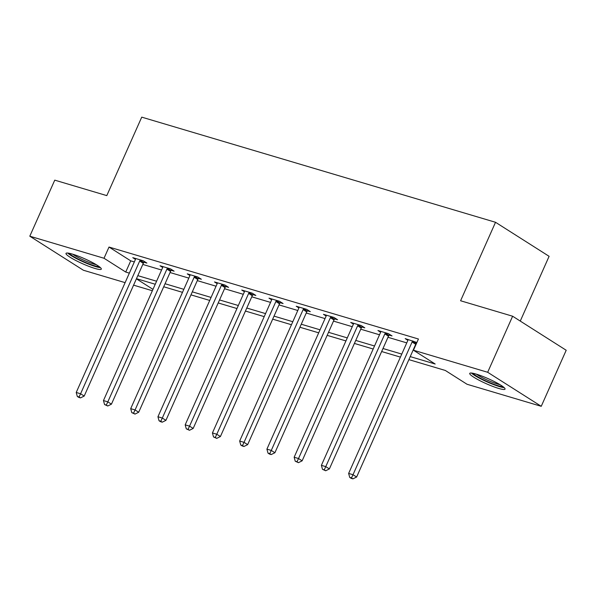 <?xml version="1.0" encoding="UTF-8"?>
<svg xmlns="http://www.w3.org/2000/svg" width="596" height="596" viewBox="0 0 596 596"><rect width="100%" height="100%" fill="white"/><g stroke="black" fill="none" stroke-linecap="round" stroke-linejoin="round"><path stroke-width="0.89" d="M72.362 254.09A19.333 2.689 24 0 1 91.672 262.128A19.333 2.689 24 0 1 101.313 269.124A19.333 2.689 24 0 1 94.95 268.438A19.333 2.689 24 0 1 75.64 260.392A19.333 2.689 24 0 1 65.992 253.397A19.333 2.689 24 0 1 72.362 254.09M476.1 374.072A19.333 2.689 24 0 1 495.41 382.118A19.333 2.689 24 0 1 505.05 389.113A19.333 2.689 24 0 1 498.681 388.428A19.333 2.689 24 0 1 479.37 380.382A19.333 2.689 24 0 1 469.73 373.387A19.333 2.689 24 0 1 476.1 374.072M520.271 321.08L549.102 256.317L495.529 222.286L141.736 117.144L106.796 195.615L54.758 180.148L29.8 236.202L104.017 258.254L125.734 272.052L129.347 273.132M495.529 222.286L460.589 300.757L512.627 316.223L566.2 350.262L541.242 406.308L467.026 384.256L445.309 370.459L408.886 359.634M152.36 290.736L133.579 285.156M125.115 282.638L83.373 270.234L29.8 236.202M410.234 356.609L435.177 364.014L413.453 350.217L418.444 339.012L109.008 247.049L130.725 260.847L134.338 261.92M142.809 264.438L161.583 270.018M170.046 272.528L188.828 278.108M197.291 280.627L216.065 286.207M224.536 288.725L243.31 294.305M251.773 296.823L270.547 302.395M279.017 304.914L297.791 310.494M306.255 313.012L325.036 318.592M333.499 321.11L352.273 326.69M360.744 329.201L379.518 334.781M387.981 337.299L406.755 342.879M416.887 342.506L405.191 338.617L407.873 340.323M389.225 335.101L392.049 335.935L388.428 333.641L377.953 330.527L380.628 332.225M361.981 327.003L364.812 327.845L361.191 325.543L350.709 322.429L353.391 324.127M334.736 318.905L337.567 319.747L333.946 317.445L323.472 314.33L326.146 316.036M307.499 310.807L310.322 311.648L306.702 309.354L296.227 306.24L298.901 307.938M280.254 302.716L283.085 303.55L279.464 301.256L268.982 298.142L271.664 299.84M253.017 294.618L255.84 295.46L252.22 293.157L241.745 290.043L244.42 291.742M225.772 286.52L228.596 287.361L224.983 285.059L214.5 281.945L217.175 283.651M198.528 278.429L201.359 279.263L197.738 276.969L187.263 273.855L189.938 275.553M171.29 270.331L174.114 271.173L170.493 268.87L160.019 265.756L162.693 267.455M144.046 262.233L146.877 263.074L143.256 260.772L132.774 257.658L135.456 259.364M512.627 316.223L487.67 372.276L541.242 406.308M109.008 247.049L104.017 258.254M413.453 350.217L487.67 372.276M137.818 275.643L156.592 281.223M165.055 283.741L183.836 289.321M192.299 291.839L211.073 297.419M219.544 299.937L238.318 305.517M246.781 308.028L265.555 313.608M274.026 316.126L292.8 321.706M301.263 324.224L320.045 329.804M328.508 332.315L347.282 337.895M355.752 340.413L374.526 345.993M382.99 348.511L401.764 354.091M136.402 278.831L152.971 289.358M400.423 357.116L381.641 351.536M373.178 349.018L354.404 343.438M345.933 340.927L327.159 335.347M318.696 332.829L299.922 327.249M291.451 324.731L272.677 319.151M264.214 316.632L245.433 311.052M236.97 308.542L218.196 302.962M209.725 300.444L190.951 294.864M182.488 292.345L163.714 286.765M155.243 284.255L136.469 278.675M130.725 260.847L125.734 272.052M412.842 340.897L412.596 341.195A2.481 1.788 -57.6 0 0 412.097 341.992L353.003 474.721L348.638 473.425L407.731 340.696A2.481 1.788 -57.6 0 0 407.977 339.817L408.022 339.459M416.716 342.894L416.217 343.49A2.481 1.788 -57.6 0 0 415.717 344.294L356.624 477.023L353.003 474.721L351.476 477.94L349.733 477.418L351.178 478.342L352.929 478.856L351.476 477.94M352.929 478.856L356.624 477.023M348.638 473.425L349.733 477.418M502.875 386.566A16.733 2.332 24 0 1 482.864 379.525A16.733 2.332 24 0 1 473.082 373.297M476.405 374.169A15.489 2.153 -156 0 0 483.758 378.4A15.489 2.153 -156 0 0 500.007 384.673M471.421 373.036A19.206 2.675 -156 0 0 482.082 379.54A19.206 2.675 -156 0 0 504.179 387.623M99.137 266.576A16.733 2.332 24 0 1 94.228 265.674A16.733 2.332 24 0 1 79.089 259.521A16.733 2.332 24 0 1 69.345 253.307M72.667 254.179A15.489 2.153 -156 0 0 94.004 264.095A15.489 2.153 -156 0 0 96.269 264.691M67.683 253.054A19.206 2.675 -156 0 0 95.673 266.598A19.206 2.675 -156 0 0 100.441 267.634M385.605 332.799L385.351 333.097A2.481 1.788 -57.6 0 0 384.852 333.894L325.759 466.631L321.393 465.327L380.486 332.598A2.481 1.788 -57.6 0 0 380.732 331.726L380.777 331.361M389.747 334.475L388.972 335.399A2.481 1.788 -57.6 0 0 388.473 336.196L329.379 468.925L325.759 466.631L324.239 469.842L322.488 469.32L325.684 470.765L324.239 469.842M325.684 470.765L329.379 468.925M321.393 465.327L322.488 469.32M358.36 324.701L358.114 324.999A2.481 1.788 -57.6 0 0 357.615 325.803L298.514 458.533L294.148 457.236L353.249 324.5A2.481 1.788 -57.6 0 0 353.495 323.628L353.54 323.27M362.502 326.377L361.735 327.301A2.481 1.788 -57.6 0 0 361.236 328.098L302.135 460.827L298.514 458.533L296.994 461.744L295.251 461.23L298.447 462.667L296.994 461.744M298.447 462.667L302.135 460.827M294.148 457.236L295.251 461.23M331.123 316.603L330.869 316.908A2.481 1.788 -57.6 0 0 330.37 317.705L271.277 450.434L266.911 449.138L326.005 316.409A2.481 1.788 -57.6 0 0 326.25 315.53L326.295 315.172M335.265 318.279L334.49 319.203A2.481 1.788 -57.6 0 0 333.991 320L274.898 452.737L271.277 450.434L269.757 453.653L268.006 453.131L269.459 454.055L271.202 454.569L269.757 453.653M271.202 454.569L274.898 452.737M266.911 449.138L268.006 453.131M303.878 308.512L303.632 308.81A2.481 1.788 -57.6 0 0 303.133 309.607L244.032 442.336L239.666 441.04L298.767 308.311A2.481 1.788 -57.6 0 0 299.013 307.439L299.05 307.074M308.02 310.188L307.245 311.105A2.481 1.788 -57.6 0 0 306.746 311.909L247.653 444.638L244.032 442.336L242.512 445.555L240.769 445.033L242.214 445.957L243.958 446.471L242.512 445.555M243.958 446.471L247.653 444.638M239.666 441.04L240.769 445.033M276.633 300.414L276.388 300.712A2.481 1.788 -57.6 0 0 275.888 301.509L216.795 434.246L212.429 432.949L271.523 300.213A2.481 1.788 -57.6 0 0 271.769 299.341L271.813 298.983M280.776 302.09L280.008 303.014A2.481 1.788 -57.6 0 0 279.509 303.811L220.408 436.54L216.795 434.246L215.268 437.457L213.524 436.942L216.72 438.38L215.268 437.457M216.72 438.38L220.408 436.54M212.429 432.949L213.524 436.942M249.396 292.316L249.143 292.614A2.481 1.788 -57.6 0 0 248.644 293.418L189.55 426.147L185.185 424.851L244.278 292.122A2.481 1.788 -57.6 0 0 244.524 291.243L244.569 290.885M253.538 293.992L252.764 294.916A2.481 1.788 -57.6 0 0 252.264 295.713L193.171 428.45L189.55 426.147L188.031 429.366L186.28 428.844L189.476 430.282L188.031 429.366M189.476 430.282L193.171 428.45M185.185 424.851L186.28 428.844M222.152 284.225L221.906 284.523A2.481 1.788 -57.6 0 0 221.407 285.32L162.306 418.049L157.94 416.753L217.041 284.024A2.481 1.788 -57.6 0 0 217.287 283.145L217.331 282.787M226.294 285.901L225.526 286.818A2.481 1.788 -57.6 0 0 225.027 287.622L165.926 420.351L162.306 418.049L160.786 421.268L159.043 420.746L160.488 421.67L162.239 422.184L160.786 421.268M162.239 422.184L165.926 420.351M157.94 416.753L159.043 420.746M194.914 276.127L194.661 276.425A2.481 1.788 -57.6 0 0 194.162 277.222L135.069 409.959L130.703 408.655L189.796 275.926A2.481 1.788 -57.6 0 0 190.042 275.054L190.087 274.689M199.057 277.803L198.282 278.727A2.481 1.788 -57.6 0 0 197.783 279.524L138.689 412.253L135.069 409.959L133.549 413.17L131.798 412.648L134.994 414.093L133.549 413.17M134.994 414.093L138.689 412.253M130.703 408.655L131.798 412.648M167.67 268.029L167.416 268.327A2.481 1.788 -57.6 0 0 166.917 269.131L107.824 401.86L103.458 400.564L162.552 267.827A2.481 1.788 -57.6 0 0 162.805 266.956L162.842 266.598M171.812 269.705L171.037 270.629A2.481 1.788 -57.6 0 0 170.538 271.426L111.445 404.155L107.824 401.86L106.304 405.071L104.561 404.557L107.749 405.995L106.304 405.071M107.749 405.995L111.445 404.155M103.458 400.564L104.561 404.557M140.425 259.93L140.179 260.236A2.481 1.788 -57.6 0 0 139.68 261.033L80.587 393.762L76.221 392.466L135.314 259.737A2.481 1.788 -57.6 0 0 135.56 258.858L135.605 258.5M144.567 261.607L143.8 262.531A2.481 1.788 -57.6 0 0 143.301 263.328L84.2 396.064L80.587 393.762L79.059 396.981L77.316 396.459L78.761 397.376L80.512 397.897L79.059 396.981M80.512 397.897L84.2 396.064M76.221 392.466L77.316 396.459M412.596 341.195L416.217 343.49M412.097 341.992L415.717 344.294M385.351 333.097L388.972 335.399M384.852 333.894L388.473 336.196M358.114 324.999L361.735 327.301M357.615 325.803L361.236 328.098M330.869 316.908L334.49 319.203M330.37 317.705L333.991 320M303.632 308.81L307.245 311.105M303.133 309.607L306.746 311.909M276.388 300.712L280.008 303.014M275.888 301.509L279.509 303.811M249.143 292.614L252.764 294.916M248.644 293.418L252.264 295.713M221.906 284.523L225.526 286.818M221.407 285.32L225.027 287.622M194.661 276.425L198.282 278.727M194.162 277.222L197.783 279.524M167.416 268.327L171.037 270.629M166.917 269.131L170.538 271.426M140.179 260.236L143.8 262.531M139.68 261.033L143.301 263.328"/></g></svg>
